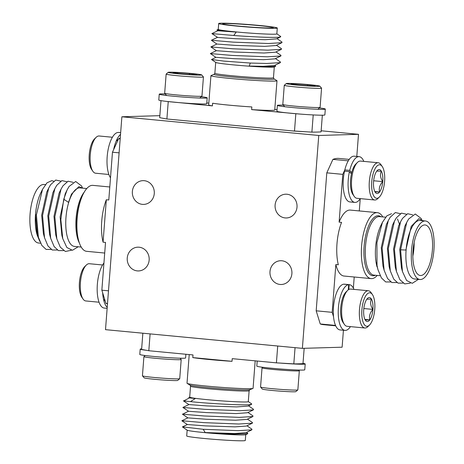 <?xml version="1.0" encoding="UTF-8"?>
<svg xmlns="http://www.w3.org/2000/svg" width="464" height="464" viewBox="0 0 464 464"><rect width="100%" height="100%" fill="white"/><g stroke="black" fill="none" stroke-linecap="round" stroke-linejoin="round"><path stroke-width="0.7" d="M144.234 180.687A11.89 10.991 -91.7 0 0 142.976 180.647A11.89 10.991 -91.7 0 0 132.333 192.171A11.89 10.991 -91.7 0 0 142.407 204.369A11.89 10.991 -91.7 0 0 143.666 204.409A11.89 10.991 -91.7 0 0 154.309 192.891A11.89 10.991 -91.7 0 0 144.234 180.687M139.113 247.213A11.89 10.991 -91.7 0 0 137.854 247.173A11.89 10.991 -91.7 0 0 127.217 258.697A11.89 10.991 -91.7 0 0 137.292 270.895A11.89 10.991 -91.7 0 0 138.55 270.935A11.89 10.991 -91.7 0 0 149.188 259.417A11.89 10.991 -91.7 0 0 139.113 247.213M286.967 194.242A11.89 10.991 -91.7 0 0 285.714 194.201A11.89 10.991 -91.7 0 0 275.071 205.726A11.89 10.991 -91.7 0 0 285.145 217.923A11.89 10.991 -91.7 0 0 286.404 217.97A11.89 10.991 -91.7 0 0 297.041 206.445A11.89 10.991 -91.7 0 0 286.967 194.242M281.851 260.768A11.89 10.991 -91.7 0 0 280.592 260.727A11.89 10.991 -91.7 0 0 269.955 272.252A11.89 10.991 -91.7 0 0 280.03 284.449A11.89 10.991 -91.7 0 0 281.283 284.496A11.89 10.991 -91.7 0 0 291.926 272.971A11.89 10.991 -91.7 0 0 281.851 260.768M121.881 116.777L318.756 135.476L302.377 348.36L105.502 329.66L121.881 116.777L159.836 115.669M343.424 330.252L342.119 347.2L302.377 348.36M318.756 135.476L358.498 134.316L356.799 156.432M321.146 130.773L358.498 134.316M292.256 130.889L308.485 131.921M174.133 119.671L181.72 120.391M277.71 346.016L276.411 362.854L232.226 358.66L232.023 361.323A33.124 1.444 -175.6 0 1 209.455 359.542A33.124 1.444 -175.6 0 1 192.798 357.599L193.001 354.937L148.816 350.738L150.11 333.9M255.183 360.841L253.071 388.327A33.124 1.444 -175.6 0 1 252.932 388.443A33.124 1.444 -175.6 0 1 207.408 386.158A33.124 1.444 -175.6 0 1 187.131 383.38A33.124 1.444 -175.6 0 1 187.015 383.247L189.219 354.577M249.841 389.696L249.133 390.729L248.292 401.65A29.389 1.282 -175.6 0 1 246.065 401.963A29.389 1.282 -175.6 0 1 207.785 399.719A29.389 1.282 -175.6 0 1 189.695 397.138L190.536 386.216L189.996 385.091A30.125 1.317 4.4 0 0 208.435 387.62A30.125 1.317 4.4 0 0 247.677 389.917A30.125 1.317 4.4 0 0 249.841 389.696L252.932 388.443M182.485 426.961L187.236 430.203A29.389 1.282 4.4 0 0 205.25 432.68A29.389 1.282 4.4 0 0 245.665 434.698L247.718 433.718L232.76 434.089L205.169 432.552L234.535 433.521L245.85 432.715L251.865 429.838L238.299 430.667L203.22 429.287L182.491 426.863L187.357 424.537L205.685 425.9L235.045 426.868L246.361 426.062L252.381 423.185L238.815 424.015L203.731 422.634L181.859 420.755L187.874 417.884L206.196 419.247L235.555 420.216L246.877 419.41L252.892 416.533L239.325 417.362L204.247 415.982L182.671 414.213L188.384 411.232M187.154 430.151L186.708 435.957A29.389 1.282 4.4 0 0 204.798 438.538A29.389 1.282 4.4 0 0 245.305 440.464L245.752 434.658M246.43 432.436L247.753 433.341L247.718 433.724M182.88 407.479L188.645 411.295L206.706 412.595L236.072 413.563L247.387 412.757L253.402 409.88L239.836 410.71L204.757 409.329L182.88 407.45L188.894 404.579L207.222 405.942L236.582 406.911L247.898 406.104L251.645 404.312L251.679 403.906L248.298 401.598M189.405 397.932L195.35 398.489L190.478 401.609L183.692 400.908L189.405 397.926L188.865 397.486L189.701 397.091M248.478 405.826L253.477 409.236L253.402 409.88M247.967 412.479L252.961 415.889L252.892 416.533M247.457 419.131L252.451 422.542L252.381 423.185M246.941 425.784L251.94 429.194L251.865 429.838M190.478 401.609C205.274 403.291 241.413 405.49 249.638 404.666L251.645 404.312M190.779 397.399C187.137 397.404 188.657 397.764 195.35 398.489M205.169 432.552L203.22 429.287M142.854 333.21L141.607 349.421L148.816 350.738M192.798 357.599L232.023 361.323M276.411 362.854L293.811 363.875A83.485 3.642 4.4 0 0 302.986 363.608L304.164 348.307M295.058 347.664L293.811 363.875M185.89 354.258L185.606 357.982A22.974 1.003 -175.6 0 1 162.62 357.216A22.974 1.003 -175.6 0 1 139.792 354.455L140.203 349.131A22.974 1.003 -175.6 0 1 141.648 348.893M146.421 350.303A22.974 1.003 -175.6 0 1 140.203 349.131M143.91 356.642L142.436 375.805A18.699 0.818 4.4 0 0 142.448 375.84L144.171 377.841A16.832 0.737 4.4 0 0 154.518 379.291A16.832 0.737 4.4 0 0 177.7 380.422L179.707 378.705A18.699 0.818 4.4 0 0 179.725 378.676L181.198 359.513A18.699 0.818 -175.6 0 1 179.783 359.716A18.699 0.818 -175.6 0 1 155.423 358.289A18.699 0.818 -175.6 0 1 143.91 356.642A18.699 0.818 -175.6 0 1 143.933 356.613L145.203 355.523M142.448 375.84A18.699 0.818 4.4 0 0 153.949 377.447A18.699 0.818 4.4 0 0 179.707 378.705M180.096 358.208L181.186 359.478A18.699 0.818 -175.6 0 1 181.198 359.513M110.496 177.799A24.041 9.112 -84.6 0 1 107.874 151.003A24.041 9.112 -84.6 0 1 118.192 132.46A24.041 9.112 -84.6 0 1 118.622 132.472L120.657 132.663M113.634 149.64A24.041 9.112 -84.6 0 1 120.53 134.357M117.815 140.447L116.296 140.812M283.376 105.154A24.041 1.05 4.4 0 0 279.195 105.131A24.041 1.05 4.4 0 0 277.368 105.386A24.041 1.05 4.4 0 0 296.629 107.903A24.041 1.05 4.4 0 0 323.489 109.336A24.041 1.05 4.4 0 0 325.316 109.075A24.041 1.05 4.4 0 0 319.418 107.926M277.368 105.386L276.921 111.238A24.041 1.05 4.4 0 0 296.177 113.755A24.041 1.05 4.4 0 0 323.043 115.188A24.041 1.05 4.4 0 0 324.864 114.933L325.316 109.075M112.41 137.251L99.163 135.993A18.699 7.088 95.4 0 0 98.832 135.981A18.699 7.088 95.4 0 0 96.118 137.35A18.699 7.088 95.4 0 0 90.341 153.938A18.699 7.088 95.4 0 0 92.893 171.315A18.699 7.088 95.4 0 0 95.63 173.223L108.878 174.481M116.563 140.221A16.832 6.38 -84.6 0 1 118.129 139.687A16.832 6.38 -84.6 0 1 118.163 139.687M96.118 137.35L94.523 138.91A16.832 6.38 95.4 0 0 89.32 153.839A16.832 6.38 95.4 0 0 91.623 169.482L92.893 171.315M314.975 85.724A12.052 0.528 -175.6 0 1 315.062 85.823A12.052 0.528 -175.6 0 1 314.163 85.933A12.052 0.528 -175.6 0 1 310.375 85.857A12.052 0.528 -175.6 0 1 298.468 85.011A12.052 0.528 -175.6 0 1 291.148 84.03A12.052 0.528 -175.6 0 1 291.056 83.978A12.052 0.528 -175.6 0 1 295.748 83.897A12.052 0.528 -175.6 0 1 307.661 84.744A12.052 0.528 -175.6 0 1 314.975 85.724M296.641 85.069A16.832 0.737 -175.6 0 1 286.3 83.555A16.832 0.737 -175.6 0 1 309.482 84.692A16.832 0.737 -175.6 0 1 319.829 86.136A16.832 0.737 -175.6 0 1 296.641 85.069M319.829 86.136L321.552 88.137A18.699 0.818 -175.6 0 1 321.564 88.177A18.699 0.818 -175.6 0 1 320.148 88.375A18.699 0.818 -175.6 0 1 295.788 86.948A18.699 0.818 -175.6 0 1 284.275 85.306A18.699 0.818 -175.6 0 1 284.293 85.272L286.3 83.555M284.275 85.306L282.802 104.464A18.699 0.818 4.4 0 0 282.814 104.504A18.699 0.818 4.4 0 0 298.178 106.453A18.699 0.818 4.4 0 0 318.669 107.538A18.699 0.818 4.4 0 0 320.067 107.37A18.699 0.818 4.4 0 0 320.09 107.335L321.564 88.177M295.684 84.726L295.748 83.897M307.661 84.744L307.586 85.712M108.489 290.818L101.848 290.186L105.525 242.411L103.066 242.173A33.124 12.557 -84.6 0 1 106.326 199.764L108.791 199.996L112.462 152.215L119.103 152.847M104.707 253.042L86.635 251.326A33.124 12.557 -84.6 0 1 77.726 236.28A33.124 12.557 -84.6 0 1 81.316 198.47A33.124 12.557 -84.6 0 1 92.307 185.351A33.124 12.557 -84.6 0 1 92.899 185.374L109.788 186.975M81.217 247.057L74.402 246.407A29.389 11.142 -84.6 0 1 66.027 216.792A29.389 11.142 -84.6 0 1 79.437 187.879A29.389 11.142 -84.6 0 1 79.959 187.897L86.774 188.546M51.197 249.423L46.122 249.435L41.824 245.398L38.384 237.174L36.395 214.954L42.52 189.353L40.786 192.896A29.389 11.142 95.4 0 0 36.871 234.123M45.391 184.614L44.063 184.492A29.389 11.142 95.4 0 0 43.535 184.475A29.389 11.142 95.4 0 0 30.131 213.382A29.389 11.142 95.4 0 0 38.506 242.997L40.588 243.194M39.782 241.384L37.05 234.79L35.525 214.6L37.236 232.969L38.384 237.174M48.685 188.106L46.76 192.026L41.679 215.186L43.39 233.554L44.532 237.759L42.549 215.54L48.685 188.106L50.622 184.707L55.75 180.038L60.784 181.157M54.833 188.691L52.913 192.606L47.827 215.766L49.538 234.14L50.686 238.339L48.697 216.125L54.833 188.691L56.776 185.293L61.903 180.618L66.938 181.743M60.987 189.277L59.067 193.192L53.981 216.352L55.692 234.72L56.84 238.925L54.851 216.711L60.987 189.277L62.93 185.878L68.051 181.204L73.086 182.329M82.772 188.164L78.897 186.644L71.485 194.138L68.504 202.374L63.754 199.195L67.141 189.857L65.221 193.778L60.134 216.937L61.845 235.306L62.768 238.693L66.857 247.503L72.448 250.282L78.167 246.767M67.141 189.857L69.078 186.458L75.684 181.488L81.56 185.971L82.476 187.891M71.305 250.264L65.366 251.482L60.279 247.15L56.84 238.925M63.498 250.595L58.429 250.606L54.126 246.564L50.686 238.339M57.35 250.009L52.275 250.021L47.972 245.978L44.532 237.759M42.52 189.353L46.992 182.828L51.73 180.664L53.714 181.209M63.754 199.195L60.83 219.611L62.768 238.693M71.485 194.138L68.504 202.374M35.525 214.6L36.395 214.954M120.234 138.214A83.485 31.651 95.4 0 0 118.581 138.765L112.462 152.215M106.326 199.764L103.066 242.173M101.848 290.186L105.92 303.346A83.485 31.651 95.4 0 0 107.491 303.798M118.581 138.765L120.176 138.916M107.515 303.497L105.92 303.346M214.159 74.281L211.068 75.533A33.124 1.444 4.4 0 0 210.929 75.649L208.678 104.922A33.124 1.444 4.4 0 0 212.413 105.885L212.616 103.223A33.124 1.444 4.4 0 0 251.842 106.946L251.639 109.608A33.124 1.444 4.4 0 0 272.223 110.362A33.124 1.444 4.4 0 0 274.734 110.009L276.985 80.736A33.124 1.444 4.4 0 0 276.869 80.597L274.004 78.886A30.125 1.317 -175.6 0 1 271.823 79.332A30.125 1.317 -175.6 0 1 236.884 77.424A30.125 1.317 -175.6 0 1 214.159 74.281L214.867 73.254A29.389 1.282 4.4 0 0 238.403 76.328A29.389 1.282 4.4 0 0 271.237 78.08A29.389 1.282 4.4 0 0 273.464 77.761L274.299 66.891M210.929 75.649A33.124 1.444 4.4 0 0 237.464 79.118A33.124 1.444 4.4 0 0 274.473 81.09A33.124 1.444 4.4 0 0 276.985 80.736M224.611 23.548A25.381 1.108 -175.6 0 1 252.967 25.062A25.381 1.108 -175.6 0 1 273.296 27.718A25.381 1.108 -175.6 0 1 271.37 27.991A25.381 1.108 -175.6 0 1 243.014 26.477A25.381 1.108 -175.6 0 1 222.685 23.826A25.381 1.108 -175.6 0 1 224.611 23.548M250.293 63.046L223.805 61.097L211.503 59.514L215.783 62.437A29.389 1.282 4.4 0 0 240.335 65.499A29.389 1.282 4.4 0 0 272.078 67.158A29.389 1.282 4.4 0 0 274.212 66.932L275.749 66.195L273.221 66.578C268.302 66.828 260.298 66.654 249.22 66.056L250.293 63.046L266.806 63.464L280.372 62.634L280.442 61.996L275.448 58.58M277.292 28.026L276.84 33.878A29.389 1.282 -175.6 0 1 274.613 34.197A29.389 1.282 -175.6 0 1 241.779 32.445A29.389 1.282 -175.6 0 1 218.242 29.371L218.695 23.519A29.389 1.282 -175.6 0 1 220.922 23.2A29.389 1.282 -175.6 0 1 253.756 24.952A29.389 1.282 -175.6 0 1 277.292 28.026A29.389 1.282 -175.6 0 1 275.065 28.339A29.389 1.282 -175.6 0 1 242.231 26.587A29.389 1.282 -175.6 0 1 218.695 23.519M218.851 29.87C213.904 30.003 219.698 30.74 236.234 32.086L218.167 30.786L216.897 30.038L218.248 29.325M280.656 36.865L276.399 38.901L265.083 39.713L235.724 38.738L217.657 37.439L211.891 33.623L233.769 35.479C250.821 36.824 272.356 37.799 278.62 37.224L280.656 36.865L280.697 36.459L276.846 33.831M281.903 42.676L275.889 45.553L264.573 46.365L235.207 45.391L216.885 44.039L211.381 40.275L233.259 42.131L268.337 43.506L281.903 42.676L281.979 42.038L276.979 38.622M281.393 49.329L275.378 52.206L264.062 53.018L234.697 52.043L216.375 50.692L210.871 46.928L232.748 48.784L267.827 50.158L281.393 49.329L281.468 48.691L276.469 45.275M280.882 55.982L274.868 58.858L263.546 59.67L234.187 58.696L215.859 57.345L210.36 53.58L232.238 55.436L267.316 56.811L280.882 55.982L280.952 55.344L275.958 51.927M280.372 62.634L274.352 65.511L263.036 66.323L249.22 66.056M216.375 50.68L210.36 53.58M216.885 44.028L210.871 46.928M217.396 37.375L211.381 40.275M211.503 59.514L215.859 57.333M274.932 65.233L275.749 66.195M236.234 32.086L233.769 35.479M299.152 113.999L251.639 109.608M274.781 109.405L277.043 109.62M212.413 105.885L166.773 101.425M206.799 102.95L208.817 103.141M313.217 114.933L311.895 132.124A83.485 3.642 4.4 0 0 321.065 131.857L322.347 115.205M295.823 113.808L294.495 131.103L166.895 118.987L168.229 101.686M311.895 132.124L294.495 131.103M166.895 118.987L159.686 117.67L160.996 100.636M365.226 319.998L369.825 319.864A12.052 4.57 -84.6 0 1 367.401 321.54A12.052 4.57 -84.6 0 1 365.423 320.305A12.052 4.57 -84.6 0 1 365.226 319.998A12.052 4.57 -84.6 0 1 363.73 309.668A12.052 4.57 -84.6 0 1 366.827 299.21A12.052 4.57 -84.6 0 1 367.5 298.416A12.052 4.57 -84.6 0 1 371.426 299.077A12.052 4.57 -84.6 0 1 372.923 309.401A12.052 4.57 -84.6 0 1 369.825 319.864C368.909 316.222 369.941 312.736 372.923 309.401C370.492 305.805 369.988 302.36 371.426 299.077L366.827 299.21M369.617 292.772A16.832 6.38 -84.6 0 1 372.377 294.501A16.832 6.38 -84.6 0 1 374.68 310.138A16.832 6.38 -84.6 0 1 369.477 325.067A16.832 6.38 -84.6 0 1 367.036 326.302A16.832 6.38 -84.6 0 1 361.908 309.726A16.832 6.38 -84.6 0 1 369.617 292.772M369.477 325.067L367.882 326.627A18.699 7.088 -84.6 0 1 365.168 328.002A18.699 7.088 -84.6 0 1 364.837 327.99A18.699 7.088 -84.6 0 1 359.507 309.14A18.699 7.088 -84.6 0 1 368.033 290.742A18.699 7.088 -84.6 0 1 368.37 290.754A18.699 7.088 -84.6 0 1 371.107 292.662L372.377 294.501M368.37 290.754L350.651 289.072A18.699 7.088 95.4 0 0 350.314 289.06A18.699 7.088 95.4 0 0 347.606 290.435A18.699 7.088 95.4 0 0 341.829 307.017A18.699 7.088 95.4 0 0 344.381 324.4A18.699 7.088 95.4 0 0 347.118 326.308L364.837 327.99M347.606 290.435L346.011 291.995A16.832 6.38 95.4 0 0 340.808 306.924A16.832 6.38 95.4 0 0 343.105 322.561L344.381 324.4M364.913 319.394L369.825 319.864M363.834 308.537L372.923 309.401M344.253 284.177L349.177 284.641A22.974 8.712 -84.6 0 1 349.334 284.652A22.974 8.712 -84.6 0 1 353.968 289.391M350.43 326.621A22.974 8.712 -84.6 0 1 345.402 330.409A22.974 8.712 -84.6 0 1 344.99 330.397A22.974 8.712 -84.6 0 1 338.413 307.574A22.974 8.712 -84.6 0 1 348.667 284.658L348.267 289.861M348.8 289.513L349.177 284.641M348.667 284.658L343.743 284.188M343.998 284.171A22.974 8.712 95.4 0 0 333.517 306.774A22.974 8.712 95.4 0 0 340.066 329.933L344.99 330.397M344.816 169.917L349.74 170.387A22.974 8.712 -84.6 0 1 358.771 156.646A22.974 8.712 -84.6 0 1 359.182 156.658A22.974 8.712 -84.6 0 1 363.817 161.391M359.182 156.658L354.258 156.188A22.974 8.712 95.4 0 0 353.846 156.177A22.974 8.712 95.4 0 0 344.665 170.532A22.974 8.712 95.4 0 0 349.914 201.933L354.838 202.403A22.974 8.712 -84.6 0 1 349.45 171.622L351.434 173.901M360.279 198.627A22.974 8.712 -84.6 0 1 355.25 202.414A22.974 8.712 -84.6 0 1 354.838 202.403M351.724 172.672L349.74 170.387M349.45 171.622L344.526 171.152M376.756 171.106L381.333 171.187C379.877 174.51 380.347 177.99 382.754 181.621C379.755 184.921 378.699 188.372 379.593 191.974A12.052 4.57 -84.6 0 1 377.249 193.54A12.052 4.57 -84.6 0 1 375.272 192.305A12.052 4.57 -84.6 0 1 375.011 191.893A12.052 4.57 -84.6 0 1 373.595 181.459A12.052 4.57 -84.6 0 1 376.756 171.106A12.052 4.57 -84.6 0 1 377.348 170.421A12.052 4.57 -84.6 0 1 381.333 171.187A12.052 4.57 -84.6 0 1 382.754 181.621A12.052 4.57 -84.6 0 1 379.593 191.974L375.011 191.893M379.465 164.778A16.832 6.38 -84.6 0 1 382.226 166.501A16.832 6.38 -84.6 0 1 384.528 182.143A16.832 6.38 -84.6 0 1 379.326 197.072A16.832 6.38 -84.6 0 1 376.884 198.302A16.832 6.38 -84.6 0 1 371.757 181.726A16.832 6.38 -84.6 0 1 379.465 164.778M379.326 197.072L377.731 198.633A18.699 7.088 -84.6 0 1 375.016 200.001A18.699 7.088 -84.6 0 1 374.686 199.996A18.699 7.088 -84.6 0 1 369.356 181.146A18.699 7.088 -84.6 0 1 377.887 162.748A18.699 7.088 -84.6 0 1 378.218 162.76A18.699 7.088 -84.6 0 1 380.956 164.668L382.226 166.501M378.218 162.76L360.499 161.078A18.699 7.088 95.4 0 0 360.168 161.066A18.699 7.088 95.4 0 0 357.454 162.435A18.699 7.088 95.4 0 0 351.677 179.023A18.699 7.088 95.4 0 0 354.229 196.4A18.699 7.088 95.4 0 0 356.967 198.308L374.686 199.996M357.454 162.435L355.859 164.001A16.832 6.38 95.4 0 0 350.656 178.924A16.832 6.38 95.4 0 0 352.959 194.567L354.229 196.4M382.754 181.621L373.659 180.757M379.593 191.974L374.819 191.522M349.212 159.396L339.062 158.433A83.485 31.651 95.4 0 0 337.566 158.386A83.485 31.651 95.4 0 0 332.914 159.384L348.278 160.846M382.783 216.926A33.124 12.557 95.4 0 0 377.365 212.651L350.297 210.082A33.124 12.557 95.4 0 0 349.705 210.064A33.124 12.557 95.4 0 0 339.114 222.134L341.574 222.372A33.124 12.557 95.4 0 0 338.314 264.782L335.849 264.55A33.124 12.557 95.4 0 0 344.033 276.039L371.101 278.609A33.124 12.557 95.4 0 0 371.693 278.626A33.124 12.557 95.4 0 0 377.226 275.436M377.365 212.651A33.124 12.557 95.4 0 0 376.774 212.634A33.124 12.557 95.4 0 0 361.665 245.224A33.124 12.557 95.4 0 0 371.101 278.609M412.844 256.122A25.381 9.622 95.4 0 0 414.132 242.597M424.659 224.953A25.381 9.622 -84.6 0 1 425.117 224.97A25.381 9.622 -84.6 0 1 432.349 250.548A25.381 9.622 -84.6 0 1 420.773 275.517A25.381 9.622 -84.6 0 1 420.314 275.5A25.381 9.622 -84.6 0 1 413.082 249.922A25.381 9.622 -84.6 0 1 424.659 224.953M377.017 265.46L377.974 269.694L376.066 262.172L377.017 265.46L376.925 242.626L382.475 222.256L380.903 225.463A29.389 11.142 95.4 0 0 376.988 266.69A29.389 11.142 95.4 0 0 377.023 266.806M419.937 279.49L414.526 278.974A29.389 11.142 -84.6 0 1 406.151 249.359A29.389 11.142 -84.6 0 1 419.555 220.452A29.389 11.142 -84.6 0 1 420.082 220.47L425.494 220.98A29.389 11.142 -84.6 0 1 433.869 250.601A29.389 11.142 -84.6 0 1 420.465 279.508A29.389 11.142 -84.6 0 1 419.937 279.49A29.389 11.142 -84.6 0 1 411.562 249.87A29.389 11.142 -84.6 0 1 424.966 220.963A29.389 11.142 -84.6 0 1 425.494 220.98M405.884 250.038L411.243 226.316L405.884 250.038L400.6 249.812L402.462 271.568L406.597 280.5L412.27 283.313L418.412 279.345M402.462 271.568L401.441 267.827L399.73 249.452L404.811 226.293L406.737 222.378L400.6 249.812M396.436 271.446L395.287 267.241L393.576 248.872L398.663 225.713L400.583 221.792L394.446 249.226L396.436 271.446L399.875 279.664L404.689 283.91L410.338 283.144M390.282 270.86L389.134 266.655L387.423 248.286L392.509 225.127L394.429 221.206L388.293 248.64L390.282 270.86L393.721 279.084L398.025 283.121L403.094 283.11M384.128 270.274L382.98 266.075L381.269 247.701L386.355 224.541L388.275 220.626L382.139 248.06L384.128 270.274L387.568 278.499L391.871 282.541L396.94 282.524M377.974 269.694L381.414 277.913L385.717 281.955L390.792 281.944M400.38 213.678L395.345 212.553L390.218 217.227L388.275 220.626M406.528 214.264L401.493 213.138L396.372 217.807L394.429 221.206M412.682 214.844L407.647 213.724L402.52 218.393L400.583 221.792M421.596 219.35L421.155 218.486L415.28 214.008L408.674 218.979L406.737 222.378M423.209 220.765L418.789 218.695L411.243 226.322M382.475 222.256L386.889 215.824L391.552 213.701M397.486 218.915L399.168 223.497M378.102 270.141L376.066 262.172M333.529 316.697L332.178 312.33L335.849 264.55M354.212 277.002L353.359 288.092M339.114 222.134L342.792 174.36L344.822 169.894M360.238 198.691L359.293 210.94M335.53 325.415L320.247 323.965A83.485 31.651 95.4 0 0 323.275 324.649L335.716 325.832M332.178 312.33L316.181 310.81L326.795 172.84L342.792 174.36M320.247 323.965L316.181 310.81M326.795 172.84L332.914 159.384M303.004 363.347A24.041 1.05 -175.6 0 1 305.208 363.956L304.755 369.814A24.041 1.05 -175.6 0 1 280.703 369.013A24.041 1.05 -175.6 0 1 256.812 366.125L257.201 361.033M305.208 363.956A24.041 1.05 -175.6 0 1 279.925 363.063M262.038 367.865L260.565 387.022A18.699 0.818 4.4 0 0 260.577 387.057L262.299 389.064A16.832 0.737 4.4 0 0 272.646 390.508A16.832 0.737 4.4 0 0 295.829 391.639L297.83 389.928A18.699 0.818 4.4 0 0 297.853 389.893L299.326 370.73A18.699 0.818 -175.6 0 1 273.551 369.506A18.699 0.818 -175.6 0 1 262.038 367.865A18.699 0.818 -175.6 0 1 262.056 367.83L262.711 367.268M260.577 387.057A18.699 0.818 4.4 0 0 272.072 388.664A18.699 0.818 4.4 0 0 297.83 389.928M298.752 370.046L299.315 370.695A18.699 0.818 -175.6 0 1 299.326 370.73M107.143 308.345L104.243 308.073A24.041 9.112 -84.6 0 1 97.167 289.513A24.041 9.112 -84.6 0 1 103.942 262.989M107.213 307.394A24.041 9.112 -84.6 0 1 102.672 292.842M103.536 299.442L104.91 300.086M165.248 93.937A24.041 1.05 4.4 0 0 161.066 93.908A24.041 1.05 4.4 0 0 159.245 94.169A24.041 1.05 4.4 0 0 178.501 96.68A24.041 1.05 4.4 0 0 205.366 98.119A24.041 1.05 4.4 0 0 207.188 97.858A24.041 1.05 4.4 0 0 201.289 96.709M159.245 94.169L158.792 100.021A24.041 1.05 4.4 0 0 178.048 102.538A24.041 1.05 4.4 0 0 204.914 103.971A24.041 1.05 4.4 0 0 206.735 103.71L207.188 97.858M102.585 264.979L89.337 263.72A18.699 7.088 95.4 0 0 89.001 263.709A18.699 7.088 95.4 0 0 86.292 265.083A18.699 7.088 95.4 0 0 80.51 281.665A18.699 7.088 95.4 0 0 83.068 299.048A18.699 7.088 95.4 0 0 85.799 300.956L99.047 302.215M105.166 300.898A16.832 6.38 -84.6 0 1 103.681 300.075M86.292 265.083L84.697 266.643A16.832 6.38 95.4 0 0 79.495 281.573A16.832 6.38 95.4 0 0 81.792 297.209L83.068 299.048M169.43 72.187A16.832 0.737 -175.6 0 1 187.874 73.161A16.832 0.737 -175.6 0 1 201.701 74.919A16.832 0.737 -175.6 0 1 200.442 75.133A16.832 0.737 -175.6 0 1 181.279 74.101A16.832 0.737 -175.6 0 1 168.171 72.338A16.832 0.737 -175.6 0 1 169.43 72.187M201.701 74.919L203.423 76.92A18.699 0.818 -175.6 0 1 203.435 76.96A18.699 0.818 -175.6 0 1 202.02 77.157A18.699 0.818 -175.6 0 1 181.128 76.044A18.699 0.818 -175.6 0 1 166.147 74.089A18.699 0.818 -175.6 0 1 166.17 74.054L168.171 72.338M166.147 74.089L164.674 93.247A18.699 0.818 4.4 0 0 164.685 93.287A18.699 0.818 4.4 0 0 180.049 95.236A18.699 0.818 4.4 0 0 200.547 96.321A18.699 0.818 4.4 0 0 201.944 96.152A18.699 0.818 4.4 0 0 201.962 96.118L203.435 76.96M173.026 72.813A12.052 0.528 -175.6 0 1 172.933 72.761A12.052 0.528 -175.6 0 1 177.619 72.68A12.052 0.528 -175.6 0 1 189.532 73.527A12.052 0.528 -175.6 0 1 196.846 74.507A12.052 0.528 -175.6 0 1 196.939 74.605A12.052 0.528 -175.6 0 1 192.253 74.64A12.052 0.528 -175.6 0 1 180.339 73.793A12.052 0.528 -175.6 0 1 173.026 72.813M177.555 73.509L177.619 72.68M189.532 73.527L189.457 74.495M249.133 390.729A29.389 1.282 -175.6 0 1 246.906 391.042A29.389 1.282 -175.6 0 1 208.626 388.797A29.389 1.282 -175.6 0 1 190.536 386.216M81.316 198.47L80.701 200.141A30.125 11.42 95.4 0 0 77.436 234.523L77.726 236.28M79.402 243.055A29.389 11.142 -84.6 0 1 76.195 217.059A29.389 11.142 -84.6 0 1 84.239 192.137M375.341 275.256A30.125 11.42 -84.6 0 1 373.305 275.773A30.125 11.42 -84.6 0 1 364.124 246.1A30.125 11.42 -84.6 0 1 377.928 215.754A30.125 11.42 -84.6 0 1 380.898 216.746M385.619 217.193L379.494 216.613A29.389 11.142 95.4 0 0 378.972 216.595A29.389 11.142 95.4 0 0 365.562 245.502A29.389 11.142 95.4 0 0 373.938 275.123L380.184 275.715M183.39 400.826L188.894 404.585M182.369 414.132L187.868 417.89M181.853 420.784L187.357 424.543M189.996 385.091L187.131 383.38M318.066 109.086L320.067 107.37M284.536 106.505L282.814 104.504M215.702 62.379L214.867 73.254M211.897 33.599L217.912 30.723M274.004 78.886L273.464 77.761M344.41 284.188L349.334 284.652M199.938 97.869L201.944 96.152M166.408 95.288L164.685 93.287"/></g></svg>
